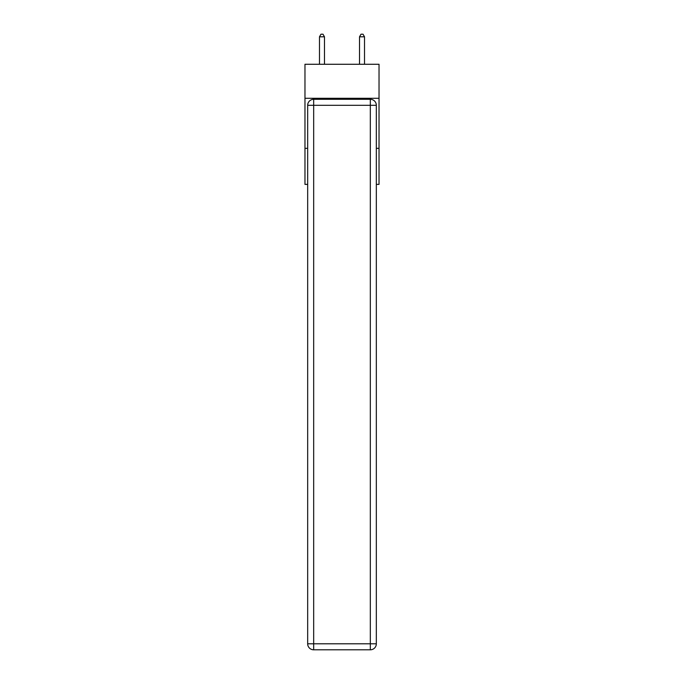 <?xml version="1.0" encoding="UTF-8"?>
<svg xmlns="http://www.w3.org/2000/svg" width="684" height="684" viewBox="0 0 684 684"><rect width="100%" height="100%" fill="white"/><g stroke="black" fill="none" stroke-linecap="round" stroke-linejoin="round"><path stroke-width="1.03" d="M379.03 98.299L379.03 64.27L304.97 64.27L304.97 98.299L379.03 98.299L379.03 184.381L376.328 184.381M307.672 148.343L304.97 148.343L304.97 98.299M379.03 148.343L376.328 148.343M304.97 148.343L304.97 184.381L307.672 184.381M313.674 99.3L370.326 99.3A6.002 6.002 0 0 1 376.328 105.302L376.328 643.798A6.002 6.002 0 0 1 370.326 649.8L313.674 649.8L313.674 643.798L370.326 643.798L370.326 105.302L313.674 105.302L313.674 643.798L307.672 643.798L307.672 105.302L313.674 105.302L313.674 99.3A6.002 6.002 0 0 0 307.672 105.302A6.002 6.002 0 0 1 313.674 99.3M307.672 643.798A6.002 6.002 0 0 0 313.674 649.8A6.002 6.002 0 0 1 307.672 643.798M324.481 64.27L324.481 36.799L319.479 36.799L319.479 64.27M319.479 36.799L320.984 34.2L322.985 34.2L324.481 36.799M364.521 64.27L364.521 36.799L359.519 36.799L359.519 64.27M359.519 36.799L361.015 34.2L363.016 34.2L364.521 36.799M370.326 649.8A6.002 6.002 0 0 0 376.328 643.798L370.326 643.798L370.326 649.8M376.328 105.302A6.002 6.002 0 0 0 370.326 99.3L370.326 105.302L376.328 105.302"/></g></svg>
